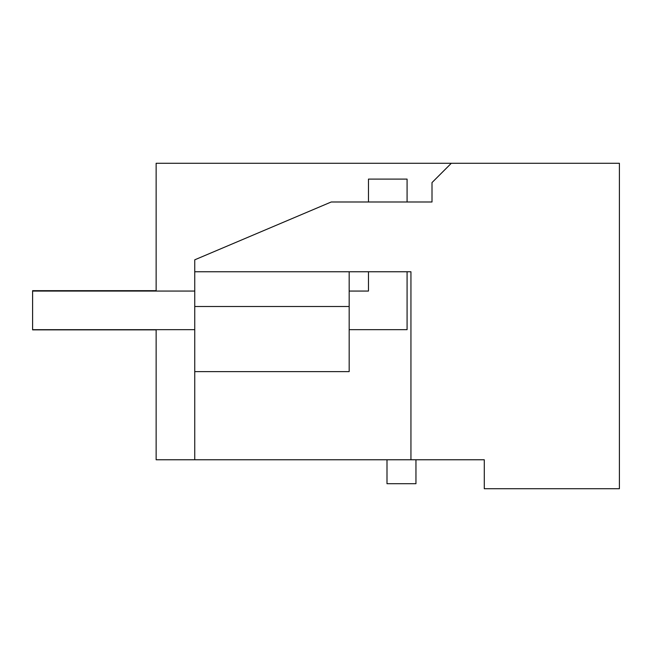 <?xml version="1.0" encoding="UTF-8"?>
<svg xmlns="http://www.w3.org/2000/svg" width="652" height="652" viewBox="0 0 652 652"><rect width="100%" height="100%" fill="white"/><g stroke="black" fill="none" stroke-linecap="round" stroke-linejoin="round"><path stroke-width="0.98" d="M156.138 291.061L156.138 163.277L619.4 163.277L619.4 488.723L484.281 488.723L484.281 459.766L453.401 459.766M484.281 459.766L194.744 459.766L194.744 371.624L349.17 371.624L349.17 271.762M156.138 329.667L156.138 459.766L194.744 459.766M386.995 459.766L386.995 483.702L415.952 483.702L415.952 459.766M451.314 163.277L432.007 182.584L432.007 201.99L331.216 201.99L194.744 259.822L194.744 371.624M410.939 459.766L410.939 271.762L194.744 271.762M156.138 426.954L156.138 380.629M194.744 306.505L349.17 306.505M407.076 201.99L407.076 179.104L368.47 179.104L368.47 201.99M368.47 271.762L368.47 291.061L349.17 291.061M194.744 291.061L32.608 291.061L32.608 329.667L194.744 329.667M407.076 271.762L407.076 329.667L349.17 329.667M156.138 329.863L32.6 329.863L32.6 290.678L156.138 290.678"/></g></svg>
